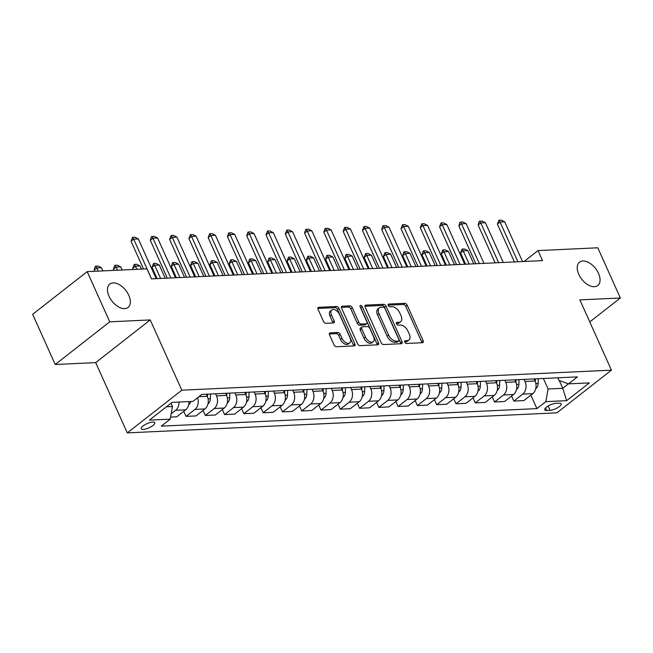 <?xml version="1.0" encoding="UTF-8"?>
<svg xmlns="http://www.w3.org/2000/svg" width="653" height="653" viewBox="0 0 653 653"><rect width="100%" height="100%" fill="white"/><g stroke="black" fill="none" stroke-linecap="round" stroke-linejoin="round"><path stroke-width="0.98" d="M404.738 342.139A1.592 0.939 52 0 0 406.411 343.47L422.499 342.719A2.277 1.339 52 0 0 423.013 342.539A2.277 1.339 52 0 0 423.128 340.678L407.186 305.204A2.277 1.339 52 0 0 404.787 303.31L388.698 304.061A1.592 0.939 52 0 0 388.339 304.184A1.592 0.939 52 0 0 388.257 305.49A1.592 0.939 52 0 0 389.939 306.82L392.02 306.722A7.273 4.285 52 0 1 399.701 312.795L401.032 315.758A7.273 4.285 52 0 1 400.673 321.709A7.273 4.285 52 0 1 399.016 322.288L396.934 322.386A1.592 0.939 52 0 0 396.575 322.509A1.592 0.939 52 0 0 396.493 323.815A1.592 0.939 52 0 0 398.175 325.145L400.256 325.047A7.273 4.285 52 0 1 407.937 331.128L409.268 334.083A7.273 4.285 52 0 1 408.909 340.042A7.273 4.285 52 0 1 407.252 340.613L405.17 340.711A1.592 0.939 52 0 0 404.811 340.842A1.592 0.939 52 0 0 404.738 342.139M128.78 295.311A14.823 8.734 52 0 0 109.769 284.096A14.823 8.734 52 0 0 109.035 296.233A14.823 8.734 52 0 0 128.045 307.449A14.823 8.734 52 0 0 128.78 295.311M598.507 273.387A14.823 8.734 52 0 0 579.497 262.171A14.823 8.734 52 0 0 578.762 274.309A14.823 8.734 52 0 0 597.773 285.524A14.823 8.734 52 0 0 598.507 273.387M143.309 429.421A7.412 2.31 155.8 0 0 151.137 426.727A7.412 2.31 155.8 0 0 154.785 422.695A7.412 2.31 155.8 0 0 152.737 422.042A7.412 2.31 155.8 0 0 144.909 424.736A7.412 2.31 155.8 0 0 141.26 428.768A7.412 2.31 155.8 0 0 143.309 429.421M330.173 332.842A2.277 1.339 52 0 0 329.659 333.022A2.277 1.339 52 0 0 329.545 334.883L334.018 344.841A2.277 1.339 52 0 0 336.417 346.735L354.285 345.902A2.277 1.339 52 0 0 354.808 345.723A2.277 1.339 52 0 0 354.914 343.862L338.972 308.387A2.277 1.339 52 0 0 336.573 306.494L318.705 307.326A2.277 1.339 52 0 0 318.191 307.506A2.277 1.339 52 0 0 318.076 309.367L323.48 321.39A2.277 1.339 52 0 0 325.88 323.284L333.528 322.933A2.277 1.339 52 0 0 334.042 322.753A2.277 1.339 52 0 0 334.156 320.884L331.479 314.926A6.081 3.583 52 0 1 331.781 309.946A6.081 3.583 52 0 1 339.576 314.55L350.073 337.903A6.081 3.583 52 0 1 349.771 342.882A6.081 3.583 52 0 1 341.976 338.278L340.221 334.385A2.277 1.339 52 0 0 337.821 332.483L330.173 332.842L329.365 333.479M150.239 319.929L109.745 321.823L87.192 271.632L32.65 314.313L55.211 364.505L95.697 362.611L127.278 432.882L181.82 390.2L150.239 319.929L95.697 362.611M589.765 321.929L620.35 297.997L579.856 299.882L611.437 370.153L181.82 390.2M620.35 297.997L597.789 247.797L538.015 250.589L524.09 261.486M87.192 271.632L146.966 268.84L151.48 278.88L542.529 260.629L538.015 250.589M381.115 342.637A2.277 1.339 52 0 0 383.515 344.539L401.383 343.707A2.277 1.339 52 0 0 401.897 343.527A2.277 1.339 52 0 0 402.011 341.666L386.062 306.192A2.277 1.339 52 0 0 383.662 304.29L365.802 305.122A2.277 1.339 52 0 0 365.28 305.31A2.277 1.339 52 0 0 365.174 307.171L381.115 342.637M377.834 344.808L359.966 345.641A2.277 1.339 52 0 1 357.566 343.739L341.625 308.265A2.277 1.339 52 0 1 341.739 306.404A2.277 1.339 52 0 1 342.254 306.224L349.902 305.865A2.277 1.339 52 0 1 352.302 307.767L358.766 322.158A2.277 1.339 52 0 0 361.166 324.051L366.235 323.815A2.277 1.339 52 0 0 366.749 323.635A2.277 1.339 52 0 0 366.864 321.774L360.138 306.796A1.592 0.939 52 0 1 360.211 305.498A1.592 0.939 52 0 1 362.252 306.698L378.462 342.76A2.277 1.339 52 0 1 378.348 344.621A2.277 1.339 52 0 1 377.834 344.808M559.221 403.179L555.834 403.334A7.183 2.237 155.8 0 0 548.242 405.954A7.183 2.237 155.8 0 0 544.708 409.855A7.183 2.237 155.8 0 0 546.692 410.492L550.087 410.329A7.183 2.237 155.8 0 0 557.67 407.717A7.183 2.237 155.8 0 0 561.205 403.807A7.183 2.237 155.8 0 0 559.221 403.179M127.278 432.882L556.895 412.835L611.437 370.153M557.825 377.809L559.017 380.454L568.518 383.866L577.44 376.887L201.818 394.42L192.896 401.399L172.074 402.37L149.374 420.14L170.196 419.169L161.275 426.148L536.905 408.615L545.818 401.636L548.104 388.992L543.386 378.479M568.518 383.866L589.349 382.895L566.649 400.664L545.818 401.636M109.745 321.823L55.211 364.505M559.278 380.544L562.764 388.306L568.461 383.85M548.104 388.992L562.764 388.306L566.649 400.664M166.409 406.803L172.482 406.517L170.996 403.211M183.762 411.341L186.023 416.377L196.055 415.912L204.969 408.933A9.264 6.905 -92.7 0 0 207.262 396.289L206.324 394.208M203.042 410.443L205.311 415.479L214.225 408.5A9.264 6.905 -92.7 0 0 216.51 395.857L215.58 393.775M205.311 415.479L215.335 415.014L224.257 408.035A9.264 6.905 -92.7 0 0 226.542 395.392L225.611 393.31M222.33 409.537L224.591 414.582L233.513 407.603A9.264 6.905 -92.7 0 0 235.798 394.959L234.86 392.877M224.591 414.582L234.615 414.108L243.536 407.129A9.264 6.905 -92.7 0 0 245.822 394.485L244.891 392.412M241.61 408.639L243.871 413.684L252.793 406.705A9.264 6.905 -92.7 0 0 255.078 394.053L254.148 391.98M243.871 413.684L253.903 413.21L262.816 406.231A9.264 6.905 -92.7 0 0 265.11 393.588L264.171 391.514M260.89 407.741L263.159 412.778L272.072 405.799A9.264 6.905 -92.7 0 0 274.358 393.155L273.427 391.082M263.159 412.778L273.183 412.312L282.104 405.333A9.264 6.905 -92.7 0 0 284.39 392.69L283.459 390.608M280.178 406.843L282.439 411.88L291.36 404.901A9.264 6.905 -92.7 0 0 293.646 392.257L292.707 390.176M282.439 411.88L292.462 411.414L301.384 404.436A9.264 6.905 -92.7 0 0 303.669 391.792L302.739 389.71M299.458 405.937L301.719 410.982L310.64 404.003A9.264 6.905 -92.7 0 0 312.926 391.359L311.995 389.278M301.719 410.982L311.75 410.508L320.664 403.53A9.264 6.905 -92.7 0 0 322.957 390.886L322.019 388.813M318.737 405.04L321.007 410.084L329.92 403.105A9.264 6.905 -92.7 0 0 332.214 390.453L331.275 388.38M321.007 410.084L331.03 409.611L339.952 402.632A9.264 6.905 -92.7 0 0 342.237 389.988L341.307 387.915M338.025 404.142L340.286 409.178L349.208 402.199A9.264 6.905 -92.7 0 0 351.494 389.555L350.555 387.482M340.286 409.178L350.31 408.713L359.232 401.734A9.264 6.905 -92.7 0 0 361.517 389.09L360.587 387.009M357.305 403.244L359.566 408.28L368.488 401.301A9.264 6.905 -92.7 0 0 370.773 388.657L369.843 386.576M359.566 408.28L369.598 407.815L378.511 400.836A9.264 6.905 -92.7 0 0 380.805 388.192L379.866 386.111M376.585 402.338L378.854 407.382L387.768 400.403A9.264 6.905 -92.7 0 0 390.061 387.76L389.123 385.678M378.854 407.382L388.878 406.909L397.799 399.93A9.264 6.905 -92.7 0 0 400.085 387.286L399.154 385.213M395.873 401.44L398.134 406.484L407.056 399.505A9.264 6.905 -92.7 0 0 409.341 386.854L408.403 384.78M398.134 406.484L408.158 406.011L417.079 399.032A9.264 6.905 -92.7 0 0 419.365 386.388L418.434 384.315M415.153 400.542L417.414 405.578L426.336 398.599A9.264 6.905 -92.7 0 0 428.621 385.956L427.691 383.882M417.414 405.578L427.446 405.113L436.359 398.134A9.264 6.905 -92.7 0 0 438.653 385.49L437.714 383.409M434.433 399.644L436.702 404.68L445.615 397.701A9.264 6.905 -92.7 0 0 447.909 385.058L446.97 382.976M436.702 404.68L446.725 404.215L455.647 397.236A9.264 6.905 -92.7 0 0 457.933 384.593L457.002 382.511M453.721 398.738L455.982 403.783L464.903 396.804A9.264 6.905 -92.7 0 0 467.189 384.16L466.25 382.078M455.982 403.783L466.005 403.309L474.927 396.33A9.264 6.905 -92.7 0 0 477.212 383.686L476.282 381.613M473.001 397.84L475.262 402.885L484.183 395.906A9.264 6.905 -92.7 0 0 486.469 383.254L485.538 381.181M475.262 402.885L485.293 402.411L494.207 395.432A9.264 6.905 -92.7 0 0 496.5 382.789L495.562 380.715M492.28 396.942L494.55 401.979L503.463 395A9.264 6.905 -92.7 0 0 505.757 382.356L504.818 380.283M494.55 401.979L504.573 401.513L513.495 394.534A9.264 6.905 -92.7 0 0 515.78 381.891L514.85 379.809M511.568 396.045L513.829 401.081L522.751 394.102A9.264 6.905 -92.7 0 0 525.036 381.458L524.098 379.377M513.829 401.081L523.853 400.615L532.775 393.637A9.264 6.905 -92.7 0 0 535.06 380.993L534.13 378.911M530.848 395.138L536.905 408.615M170.572 417.104L176.767 416.81L185.689 409.831A9.264 6.905 -92.7 0 0 188.986 401.587M186.023 416.377L194.945 409.398A9.264 6.905 -92.7 0 0 197.606 397.71M171.159 413.822L175.665 410.304A9.264 6.905 -92.7 0 0 178.955 402.052M172.482 406.517L170.196 419.169M404.623 341.821L405.782 341.772A7.273 4.285 52 0 0 407.431 341.192L408.909 340.042M400.673 321.709L399.195 322.868A7.273 4.285 52 0 1 397.546 323.439L396.379 323.496M421.895 342.752A2.277 1.339 52 0 0 421.658 341.829L405.717 306.363A2.277 1.339 52 0 0 403.317 304.461L388.143 305.171M400.771 343.731A2.277 1.339 52 0 0 400.534 342.817L384.593 307.343A2.277 1.339 52 0 0 382.193 305.449L364.929 306.249M398.477 341.021A1.592 0.939 52 0 0 398.836 340.899A1.592 0.939 52 0 0 398.91 339.593L384.919 308.461A1.592 0.939 52 0 0 383.238 307.13L381.042 307.228A7.273 4.285 52 0 0 379.393 307.808A7.273 4.285 52 0 0 379.034 313.767L388.6 335.046A7.273 4.285 52 0 0 396.281 341.127L398.477 341.021L397 342.18A1.592 0.939 52 0 0 397.359 342.05L398.836 340.899M379.393 307.808L377.924 308.959A7.273 4.285 52 0 0 377.556 314.917L379.034 313.767M397 342.18L394.804 342.278A7.273 4.285 52 0 1 387.123 336.197L377.556 314.917M341.388 307.351L348.424 307.024L349.902 305.865M366.749 323.635L365.28 324.794A2.277 1.339 52 0 1 364.766 324.974L359.689 325.21A2.277 1.339 52 0 1 357.289 323.308L350.824 308.918A2.277 1.339 52 0 0 348.424 307.024M377.222 344.833A2.277 1.339 52 0 0 376.985 343.919L360.783 307.857A1.592 0.939 52 0 0 360.276 307.114M365.476 337.079A6.081 3.583 52 0 0 373.271 341.682A6.081 3.583 52 0 0 373.573 336.703L369.876 328.475A2.277 1.339 52 0 0 367.476 326.573L362.407 326.81A2.277 1.339 52 0 0 361.893 326.99A2.277 1.339 52 0 0 361.778 328.851L365.476 337.079L363.999 338.238A6.081 3.583 52 0 0 371.802 342.833L373.271 341.682M361.893 326.99L360.415 328.149A2.277 1.339 52 0 0 360.301 330.01L361.778 328.851M363.999 338.238L360.301 330.01M349.771 342.882L348.294 344.033A6.081 3.583 52 0 1 340.499 339.429L338.752 335.544A2.277 1.339 52 0 0 336.352 333.642L329.308 333.969M331.781 309.946L330.304 311.097A6.081 3.583 52 0 0 330.002 316.076L331.479 314.926M332.924 322.957A2.277 1.339 52 0 0 332.679 322.043L330.002 316.076M353.681 345.935A2.277 1.339 52 0 0 353.444 345.013L337.503 309.546A2.277 1.339 52 0 0 335.103 307.645L317.84 308.453M535.795 388.494L536.072 388.339A6.138 4.579 -92.7 0 0 538.186 383.442L538.292 378.716M535.297 381.564L535.362 378.854M473.76 263.836L467.834 250.646L463.206 250.866L469.132 264.057M460.553 252.94L462.079 249.062L463.206 250.866L460.553 252.94L465.622 264.22M462.079 249.062L464.397 248.956L467.834 250.646M517.919 261.78L500.051 222.02L497.398 224.101L498.933 220.224L501.243 220.118L504.679 221.808L522.547 261.559M514.409 261.943L497.398 224.101M504.679 221.808L500.051 222.02L498.933 220.224M516.507 389.392L516.784 389.245A6.138 4.579 -92.7 0 0 518.898 384.339L519.013 379.613M516.017 382.462L516.082 379.752M454.48 264.743L448.546 251.544L443.918 251.764L449.852 264.955M441.265 253.837L442.799 249.96L443.918 251.764L441.265 253.837L446.334 265.118M442.799 249.96L445.109 249.854L448.546 251.544M497.227 390.29L497.504 390.143A6.138 4.579 -92.7 0 0 499.618 385.246L499.733 380.519M496.737 383.36L496.802 380.65M435.192 265.64L429.266 252.45L424.638 252.662L430.564 265.853M421.985 254.735L423.071 251.209L423.519 250.866L424.638 252.662L421.985 254.735L427.054 266.016M423.519 250.866L425.829 250.752L429.266 252.45M477.947 391.188L478.225 391.041A6.138 4.579 -92.7 0 0 480.339 386.143L480.445 381.417M477.449 384.258L477.514 381.556M415.912 266.538L409.986 253.348L405.358 253.56L411.284 266.751M402.705 255.641L403.791 252.107L404.231 251.764L405.358 253.56L402.705 255.641L407.774 266.922M404.231 251.764L406.55 251.658L409.986 253.348M498.639 262.677L480.771 222.926L478.118 224.999L479.204 221.473L481.963 221.016L485.399 222.706L503.267 262.465M495.129 262.841L478.118 224.999M485.399 222.706L480.771 222.926L479.653 221.122M479.359 263.575L461.491 223.824L458.839 225.897L459.924 222.371L462.683 221.914L466.12 223.604L483.987 263.363M475.841 263.739L458.839 225.897M466.12 223.604L461.491 223.824L460.365 222.028M460.071 264.481L442.203 224.722L439.551 226.803L441.085 222.926L443.395 222.82L446.832 224.51L464.699 264.261M456.561 264.645L439.551 226.803M446.832 224.51L442.203 224.722L441.085 222.926M458.659 392.094L458.937 391.939A6.138 4.579 -92.7 0 0 461.051 387.041L461.165 382.315M458.169 385.164L458.235 382.454M396.632 267.436L390.698 254.246L386.07 254.466L392.004 267.657M383.417 256.539L384.952 252.662L386.07 254.466L383.417 256.539L388.486 267.82M384.952 252.662L387.262 252.556L390.698 254.246M440.791 265.379L422.924 225.62L420.271 227.701L421.805 223.824L424.115 223.718L427.552 225.407L445.419 265.159M437.281 265.542L420.271 227.701M427.552 225.407L422.924 225.62L421.805 223.824M439.379 392.992L439.657 392.845A6.138 4.579 -92.7 0 0 441.771 387.939L441.885 383.213M438.889 386.062L438.955 383.352M377.344 268.342L371.418 255.143L366.79 255.364L372.716 268.554M364.137 257.437L365.672 253.56L366.79 255.364L364.137 257.437L369.206 268.718M365.672 253.56L367.982 253.454L371.418 255.143M420.099 393.89L420.377 393.743A6.138 4.579 -92.7 0 0 422.491 388.845L422.597 384.119M419.601 386.96L419.667 384.258M358.064 269.24L352.138 256.049L347.51 256.262L353.436 269.452M344.857 258.335L345.943 254.809L346.384 254.466L347.51 256.262L344.857 258.335L349.926 269.616M346.384 254.466L348.702 254.352L352.138 256.049M400.811 394.787L401.089 394.641A6.138 4.579 -92.7 0 0 403.203 389.743L403.317 385.017M400.322 387.858L400.387 385.156M338.785 270.138L332.85 256.947L328.222 257.16L334.156 270.35M325.569 259.241L326.663 255.707L327.104 255.364L328.222 257.16L325.569 259.241L330.638 270.522M327.104 255.364L329.414 255.258L332.85 256.947M381.532 395.694L381.809 395.538A6.138 4.579 -92.7 0 0 383.923 390.641L384.037 385.915M381.042 388.764L381.099 386.054M319.497 271.036L313.571 257.845L308.942 258.066L314.868 271.256M306.29 260.139L307.824 256.262L308.942 258.066L306.29 260.139L311.359 271.419M307.824 256.262L310.134 256.156L313.571 257.845M362.252 396.591L362.529 396.444A6.138 4.579 -92.7 0 0 364.643 391.539L364.749 386.813M361.754 389.661L361.819 386.951M300.217 271.942L294.291 258.743L289.663 258.963L295.589 272.154M287.01 261.037L288.536 257.16L289.663 258.963L287.01 261.037L292.079 272.317M288.536 257.16L290.854 257.053L294.291 258.743M421.512 266.277L403.644 226.526L400.991 228.599L402.517 224.722L404.836 224.616L408.272 226.305L426.14 266.065M417.993 266.44L400.991 228.599M408.272 226.305L403.644 226.526L402.517 224.722M402.224 267.175L384.356 227.424L381.703 229.497L382.797 225.971L385.548 225.514L388.984 227.203L406.852 266.963M398.714 267.338L381.703 229.497M388.984 227.203L384.356 227.424L383.238 225.628M382.944 268.081L365.076 228.321L362.423 230.403L363.958 226.526L366.268 226.42L369.704 228.109L387.572 267.861M379.434 268.244L362.423 230.403M369.704 228.109L365.076 228.321L363.958 226.526M363.664 268.979L345.796 229.219L343.143 231.301L344.67 227.424L346.988 227.317L350.424 229.007L368.292 268.758M360.146 269.142L343.143 231.301M350.424 229.007L345.796 229.219L344.67 227.424M344.376 269.877L326.508 230.125L323.855 232.199L324.949 228.672L327.7 228.215L331.136 229.905L349.004 269.665M340.866 270.04L323.855 232.199M331.136 229.905L326.508 230.125L325.39 228.321M342.964 397.489L343.241 397.342A6.138 4.579 -92.7 0 0 345.355 392.445L345.47 387.719M342.474 390.559L342.539 387.858M280.937 272.84L275.003 259.649L270.375 259.861L276.309 273.052M267.722 261.935L268.816 258.408L269.256 258.066L270.375 259.861L267.722 261.935L272.791 273.215M269.256 258.066L271.566 257.951L275.003 259.649M325.096 270.775L307.228 231.023L304.576 233.097L305.661 229.57L308.42 229.113L311.856 230.803L329.724 270.562M321.586 270.938L304.576 233.097M311.856 230.803L307.228 231.023L306.11 229.227M323.684 398.387L323.961 398.24A6.138 4.579 -92.7 0 0 326.076 393.343L326.19 388.617M323.194 391.457L323.251 388.755M261.649 273.738L255.723 260.547L251.095 260.759L257.021 273.95M248.442 262.841L249.528 259.306L249.977 258.963L251.095 260.759L248.442 262.841L253.511 274.121M249.977 258.963L252.287 258.857L255.723 260.547M305.816 271.681L287.949 231.921L285.296 234.003L286.822 230.125L289.14 230.019L292.577 231.709L310.444 271.46M302.298 271.844L285.296 234.003M292.577 231.709L287.949 231.921L286.822 230.125M304.404 399.293L304.682 399.138A6.138 4.579 -92.7 0 0 306.796 394.241L306.902 389.514M303.906 392.363L303.971 389.653M242.369 274.635L236.443 261.445L231.815 261.665L237.741 274.856M229.162 263.739L230.689 259.861L231.815 261.665L229.162 263.739L234.231 275.019M230.689 259.861L233.007 259.755L236.443 261.445M286.528 272.579L268.661 232.819L266.008 234.9L267.542 231.023L269.852 230.917L273.289 232.607L291.156 272.358M283.018 272.742L266.008 234.9M273.289 232.607L268.661 232.819L267.542 231.023M285.116 400.191L285.394 400.044A6.138 4.579 -92.7 0 0 287.508 395.138L287.622 390.421M284.626 393.261L284.692 390.551M223.089 275.542L217.155 262.343L212.527 262.563L218.461 275.754M209.874 264.636L211.409 260.759L212.527 262.563L209.874 264.636L214.943 275.917M211.409 260.759L213.719 260.653L217.155 262.343M267.248 273.476L249.381 233.725L246.728 235.798L247.814 232.272L250.572 231.815L254.009 233.505L271.877 273.264M263.739 273.64L246.728 235.798M254.009 233.505L249.381 233.725L248.262 231.921M265.836 401.089L266.114 400.942A6.138 4.579 -92.7 0 0 268.228 396.045L268.342 391.318M265.347 394.159L265.404 391.457M203.801 276.439L197.875 263.249L193.247 263.461L199.173 276.652M190.594 265.534L191.68 262.008L192.129 261.665L193.247 263.461L190.594 265.534L195.663 276.815M192.129 261.665L194.439 261.551L197.875 263.249M247.969 274.374L230.101 234.623L227.448 236.696L228.534 233.17L231.293 232.713L234.729 234.403L252.589 274.162M244.451 274.538L227.448 236.696M234.729 234.403L230.101 234.623L228.974 232.827M246.556 401.987L246.834 401.84A6.138 4.579 -92.7 0 0 248.948 396.942L249.054 392.216M246.059 395.057L246.124 392.355M184.521 277.337L178.596 264.147L173.967 264.359L179.893 277.549M171.315 266.44L172.4 262.906L172.841 262.563L173.967 264.359L171.315 266.44L176.383 277.721M172.841 262.563L175.159 262.457L178.596 264.147M228.681 275.28L210.813 235.521L208.16 237.602L209.695 233.725L212.005 233.619L215.441 235.309L233.309 275.06M225.171 275.444L208.16 237.602M215.441 235.309L210.813 235.521L209.695 233.725M227.268 402.893L227.546 402.738A6.138 4.579 -92.7 0 0 229.66 397.84L229.774 393.114M226.779 395.963L226.844 393.253M165.242 278.235L159.308 265.045L154.679 265.265L160.614 278.456M152.027 267.338L153.561 263.461L154.679 265.265L152.027 267.338L157.095 278.619M153.561 263.461L155.871 263.355L159.308 265.045M207.989 403.791L208.266 403.644A6.138 4.579 -92.7 0 0 210.38 398.738L210.495 394.02M207.499 396.861L207.556 394.151M141.448 269.101L140.028 265.942L135.4 266.163L136.82 269.314M132.747 268.236L134.281 264.359L135.4 266.163L132.747 268.236L133.302 269.477M134.281 264.359L136.591 264.253L140.028 265.942M188.709 404.689L188.986 404.542A6.138 4.579 -92.7 0 0 190.831 401.497M122.16 269.999L120.748 266.848L116.12 267.061L117.532 270.211M113.467 269.134L114.553 265.608L114.993 265.265L116.12 267.061L113.467 269.134L114.022 270.383M114.993 265.265L117.311 265.151L120.748 266.848M171.143 403.53A6.138 4.579 -92.7 0 0 171.396 402.901M102.88 270.897L101.46 267.746L96.832 267.959L98.252 271.117M94.179 270.04L95.273 266.506L95.713 266.163L96.832 267.959L94.179 270.04L94.742 271.281M95.713 266.163L98.023 266.057L101.46 267.746M209.401 276.178L191.533 236.419L188.88 238.5L190.415 234.623L192.725 234.517L196.161 236.206L214.029 275.958M205.891 276.341L188.88 238.5M196.161 236.206L191.533 236.419L190.415 234.623M190.121 277.076L172.253 237.325L169.6 239.398L171.127 235.521L173.445 235.415L176.881 237.104L194.741 276.864M186.603 277.239L169.6 239.398M176.881 237.104L172.253 237.325L171.127 235.521M170.833 277.974L152.965 238.223L150.312 240.296L151.406 236.77L154.157 236.313L157.593 238.002L175.461 277.762M167.323 278.137L150.312 240.296M157.593 238.002L152.965 238.223L151.847 236.427M151.553 278.88L133.685 239.12L131.033 241.202L132.567 237.325L134.877 237.219L138.314 238.908L156.181 278.66M143.529 269.003L131.033 241.202M138.314 238.908L133.685 239.12L132.567 237.325M198.936 396.673L207.262 396.289M216.51 395.857L226.542 395.392M235.798 394.959L245.822 394.485M255.078 394.053L265.11 393.588M274.358 393.155L284.39 392.69M293.646 392.257L303.669 391.792M312.926 391.359L322.957 390.886M332.214 390.453L342.237 389.988M351.494 389.555L361.517 389.09M370.773 388.657L380.805 388.192M390.061 387.76L400.085 387.286M409.341 386.854L419.365 386.388M428.621 385.956L438.653 385.49M447.909 385.058L457.933 384.593M467.189 384.16L477.212 383.686M486.469 383.254L496.5 382.789M505.757 382.356L515.78 381.891M525.036 381.458L535.06 380.993M522.751 394.102L532.775 393.637M503.463 395L513.495 394.534M484.183 395.906L494.207 395.432M464.903 396.804L474.927 396.33M445.615 397.701L455.647 397.236M426.336 398.599L436.359 398.134M407.056 399.505L417.079 399.032M387.768 400.403L397.799 399.93M368.488 401.301L378.511 400.836M349.208 402.199L359.232 401.734M329.92 403.105L339.952 402.632M310.64 404.003L320.664 403.53M291.36 404.901L301.384 404.436M272.072 405.799L282.104 405.333M252.793 406.705L262.816 406.231M233.513 407.603L243.536 407.129M214.225 408.5L224.257 408.035M194.945 409.398L204.969 408.933M175.665 410.304L185.689 409.831M548.145 406.011L550.087 410.329M545.549 407.954L546.692 410.492M405.782 341.772L407.252 340.613M396.371 322.827L396.934 322.386M397.546 323.439L399.016 322.288M388.127 304.502L388.698 304.061M403.317 304.461L404.787 303.31M405.717 306.363L407.186 305.204M421.658 341.829L423.128 340.678M404.607 341.16L405.17 340.711M364.986 305.767L365.802 305.122M382.193 305.449L383.662 304.29M384.593 307.343L386.062 306.192M400.534 342.817L402.011 341.666M387.123 336.197L388.6 335.046M394.804 342.278L396.281 341.127M341.437 306.861L342.254 306.224M350.824 308.918L352.302 307.767M357.289 323.308L358.766 322.158M359.689 325.21L361.166 324.051M364.766 324.974L366.235 323.815M360.783 307.857L362.252 306.698M376.985 343.919L378.462 342.76M336.352 333.642L337.821 332.483M338.752 335.544L340.221 334.385M340.499 339.429L341.976 338.278M332.679 322.043L334.156 320.884M317.897 307.963L318.705 307.326M335.103 307.645L336.573 306.494M337.503 309.546L338.972 308.387M353.444 345.013L354.914 343.862M535.86 383.548L538.186 383.442M516.58 384.454L518.898 384.339M497.3 385.352L499.618 385.246M478.012 386.25L480.339 386.143M458.733 387.147L461.051 387.041M439.453 388.053L441.771 387.939M420.165 388.951L422.491 388.845M400.885 389.849L403.203 389.743M381.605 390.747L383.923 390.641M362.317 391.653L364.643 391.539M343.037 392.551L345.355 392.445M323.757 393.449L326.076 393.343M304.469 394.347L306.796 394.241M285.19 395.253L287.508 395.138M265.91 396.151L268.228 396.045M246.622 397.048L248.948 396.942M227.342 397.946L229.66 397.84M208.062 398.852L210.38 398.738"/></g></svg>

